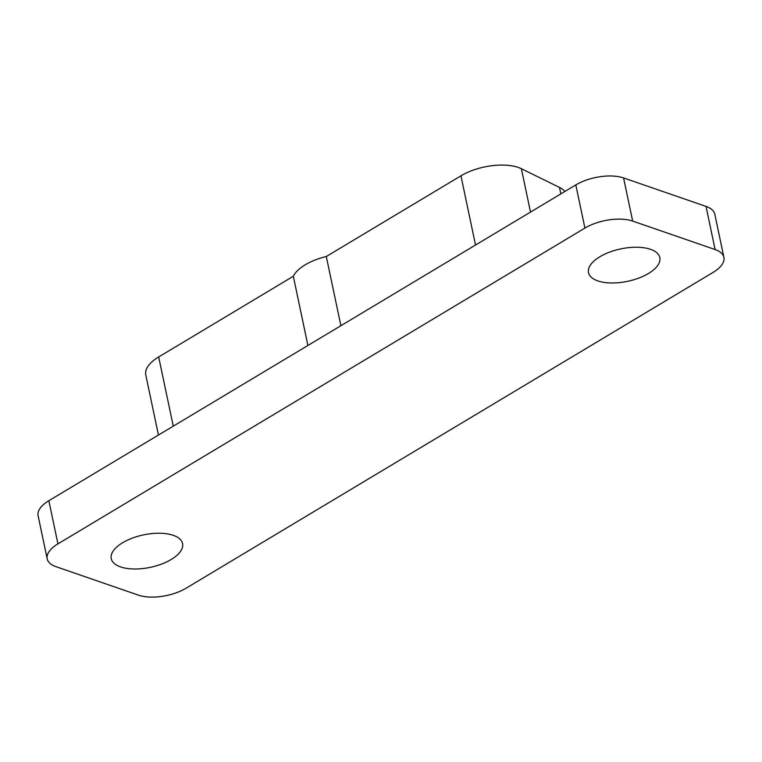 <?xml version="1.0" encoding="UTF-8"?>
<svg xmlns="http://www.w3.org/2000/svg" width="762" height="762" viewBox="0 0 762 762"><rect width="100%" height="100%" fill="white"/><g stroke="black" fill="none" stroke-linecap="round" stroke-linejoin="round"><path stroke-width="1.14" d="M120.567 566.909A36.443 16.573 168.1 0 0 161.525 564.09A36.443 16.573 168.1 0 0 182.575 543.601A36.443 16.573 168.1 0 0 173.269 535.324A36.443 16.573 168.1 0 0 132.312 538.134A36.443 16.573 168.1 0 0 111.252 558.632A36.443 16.573 168.1 0 0 120.567 566.909M186.185 588.15L713.156 272.358A34.385 15.64 168.1 0 0 723.9 257.356A34.385 15.64 168.1 0 0 715.108 249.555L632.67 221.085A34.385 15.64 168.1 0 0 584.911 228.076L57.941 543.868A34.385 15.64 168.1 0 0 47.196 558.87A34.385 15.64 168.1 0 0 55.978 566.671L138.427 595.141A34.385 15.64 168.1 0 0 186.185 588.15M723.9 257.356L714.804 214.208A34.385 15.64 168.1 0 0 706.022 206.407L623.573 177.937A34.385 15.64 168.1 0 0 575.815 184.928L48.844 500.72A34.385 15.64 168.1 0 0 38.1 515.722L47.196 558.87M158.448 435.045L145.79 374.952A41.262 18.764 168.1 0 1 158.677 356.959L293.322 276.263A41.262 18.764 168.1 0 1 326.298 256.508L340.89 325.717M293.322 276.263L307.905 345.472M326.298 256.508L460.943 175.822L475.526 245.031M564.909 191.462A41.262 18.764 168.1 0 0 559.489 187.414L521.379 168.716A41.262 18.764 168.1 0 0 460.943 175.822M597.827 280.902A36.443 16.573 -11.9 0 1 588.512 272.625A36.443 16.573 -11.9 0 1 609.571 252.136A36.443 16.573 -11.9 0 1 650.529 249.317A36.443 16.573 -11.9 0 1 659.835 257.594A36.443 16.573 -11.9 0 1 638.785 278.092A36.443 16.573 -11.9 0 1 597.827 280.902M623.573 177.937L632.67 221.085M706.022 206.407L715.108 249.555M575.815 184.928L584.911 228.076M48.844 500.72L57.941 543.868M521.379 168.716L530.514 212.074M559.489 187.414L560.861 193.891M158.677 356.959L173.269 426.168"/></g></svg>
